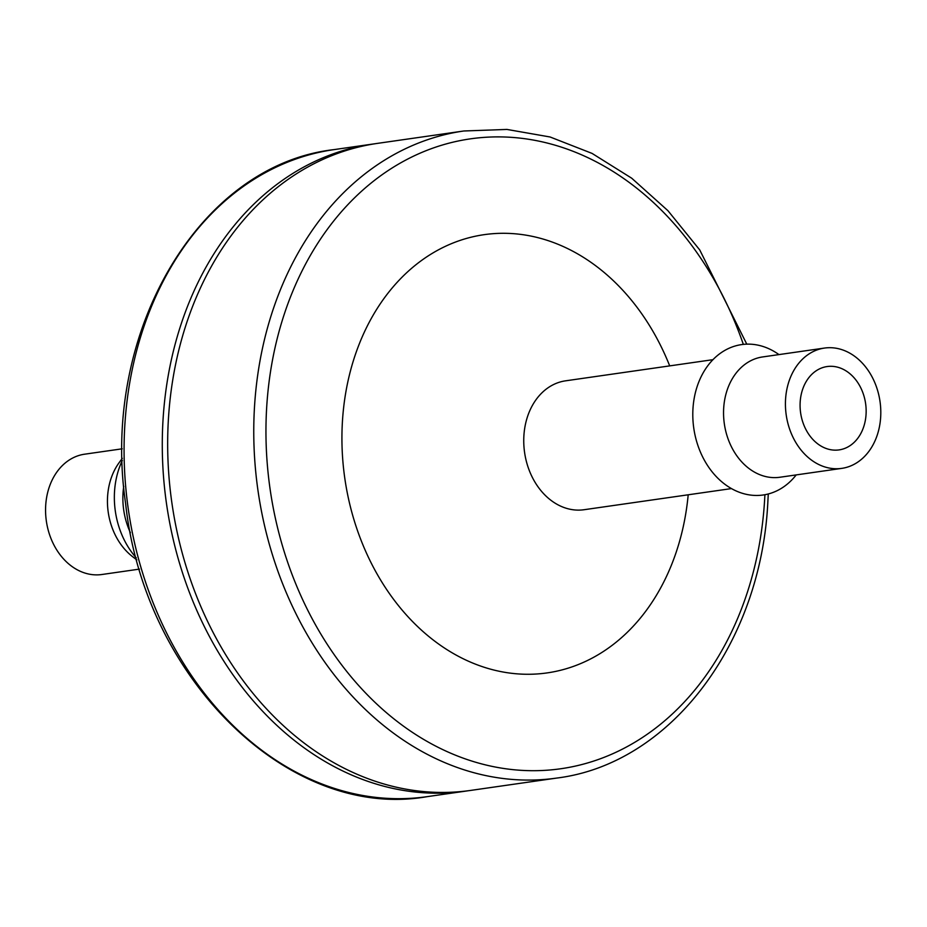 <?xml version="1.0" encoding="UTF-8"?>
<svg xmlns="http://www.w3.org/2000/svg" width="927" height="927" viewBox="0 0 927 927"><rect width="100%" height="100%" fill="white"/><g stroke="black" fill="none" stroke-linecap="round" stroke-linejoin="round"><path stroke-width="1.39" d="M688.193 494.786A221.379 172.607 -98.2 0 1 441.472 646.015A221.379 172.607 -98.2 0 1 390.418 290.116A221.379 172.607 -98.2 0 1 669.7 365.887M731.449 488.587L584.08 509.723A65.11 50.765 -98.2 0 1 524.589 452.48A65.11 50.765 -98.2 0 1 565.597 380.823L712.967 359.676M556.675 778.077L470.58 790.43A326.86 254.844 -98.2 0 1 171.912 503.071A326.86 254.844 -98.2 0 1 377.764 143.337L463.859 130.985A326.86 254.844 -98.2 0 0 258.007 490.719A326.86 254.844 -98.2 0 0 556.675 778.077L556.675 778.077C669.607 764.184 760.522 644.902 767.799 503.013L768.274 493.964M467.892 790.789A326.86 254.844 -98.2 0 1 465.203 791.194A326.86 254.844 -98.2 0 1 166.524 503.836A326.86 254.844 -98.2 0 1 372.387 144.114A326.86 254.844 -98.2 0 1 375.076 143.743M796.212 474.902A75.968 59.224 -98.2 0 1 716.293 476.617A75.968 59.224 -98.2 0 1 701.774 375.423A75.968 59.224 -98.2 0 1 778.958 354.601M841.751 468.378L779.862 477.254A60.765 47.381 -98.2 0 1 724.335 423.824A60.765 47.381 -98.2 0 1 762.608 356.941L824.485 348.065A60.765 47.381 -98.2 0 1 880.65 417.37A60.765 47.381 -98.2 0 1 841.751 468.378A60.765 47.381 -98.2 0 1 786.212 414.948A60.765 47.381 -98.2 0 1 824.485 348.065M830.441 449.676A42.109 32.827 81.8 0 0 839.097 449.896A42.109 32.827 81.8 0 0 865.609 403.558A42.109 32.827 81.8 0 0 827.139 366.547A42.109 32.827 81.8 0 0 800.117 407.37A42.109 32.827 81.8 0 0 830.441 449.676M130.406 532.701A65.11 50.765 -98.2 0 1 123.754 486.293M136.315 557.927A75.968 59.224 -98.2 0 1 122.329 460.429M136.86 559.931L132.677 556.733A60.765 47.381 -98.2 0 1 119.177 462.596L122.294 458.344M139.479 569.108L101.877 574.508A60.765 47.381 -98.2 0 1 46.35 521.078A60.765 47.381 -98.2 0 1 84.624 454.195L122.225 448.807M764.902 494.717A318.17 248.077 -98.2 0 1 764.508 501.681A318.17 248.077 -98.2 0 1 410.024 730.754A318.17 248.077 -98.2 0 1 340.325 212.99A318.17 248.077 -98.2 0 1 743.338 344.392M465.203 791.194L426.999 796.675A326.86 254.844 -98.2 0 1 128.32 509.317A326.86 254.844 -98.2 0 1 334.183 149.595L372.387 144.114M746.791 344.16L699.723 249.908L667.915 210.672L631.704 178.204L592.063 153.407L550.093 136.987L506.942 129.432L463.859 130.985M426.999 796.675C289.34 820.974 144.461 678.981 125.609 503.535C100.325 333.361 198.795 164.809 334.183 149.595"/></g></svg>
